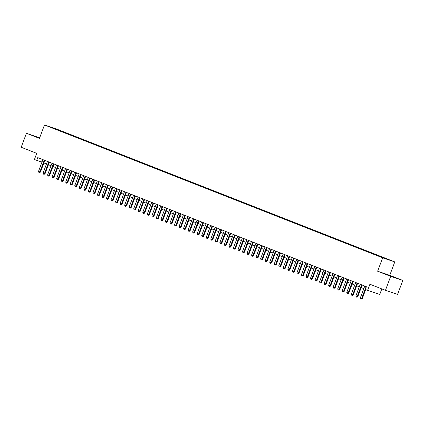 <?xml version="1.0" encoding="UTF-8"?>
<svg xmlns="http://www.w3.org/2000/svg" width="424" height="424" viewBox="0 0 424 424"><rect width="100%" height="100%" fill="white"/><g stroke="black" fill="none" stroke-linecap="round" stroke-linejoin="round"><path stroke-width="0.64" d="M39.607 137.996L34.805 136.29L39.549 138.15M388.744 275.372L394.421 277.418L388.744 275.372M48.924 126.665L51.765 127.688L48.924 126.665M39.681 137.8L26.426 133.268L21.2 147.25L36.724 153.35L34.424 159.504L41.95 162.18M394.786 261.894L56.609 129.055L44.478 124.963L382.655 257.808L394.786 261.894L389.767 275.319L377.636 271.228L390.668 276.347L402.8 280.439L389.767 275.319M402.8 280.439L397.574 294.42L385.442 290.329L369.914 284.234L367.613 290.382L379.745 294.473L381.828 288.908M390.668 276.347L385.442 290.329M367.613 290.382L365.35 289.491L366.394 286.698L37.736 157.596L36.692 160.394M382.411 257.548L378.664 256.165L382.39 257.617M54.876 128.981L377.132 255.566L384.414 258.301L389.396 259.976L386.709 258.794L62.132 131.292L59.837 130.518L59.503 130.799M54.855 128.843L49.868 126.882L59.837 130.518M377.636 271.228L382.655 257.808M26.426 133.268L39.459 138.388L44.478 124.963M43.889 162.943L46.481 163.961M48.421 164.724L51.013 165.742M52.952 166.505L55.549 167.522M57.489 168.286L60.081 169.303M62.021 170.066L64.612 171.084M66.552 171.847L69.149 172.865M71.089 173.628L73.681 174.646M75.62 175.409L78.212 176.426M80.152 177.19L82.749 178.207M84.689 178.97L87.28 179.988M89.22 180.751L91.812 181.769M93.752 182.532L96.349 183.55M98.288 184.313L100.88 185.33M102.82 186.094L105.412 187.111M107.352 187.874L109.948 188.892M111.883 189.655L114.48 190.673M116.42 191.436L119.012 192.454M120.951 193.217L123.548 194.234M125.483 194.998L128.08 196.015M130.02 196.778L132.611 197.796M134.551 198.559L137.143 199.577M139.083 200.34L141.68 201.358M143.619 202.121L146.211 203.138M148.151 203.902L150.743 204.919M152.682 205.682L155.279 206.7M157.219 207.463L159.811 208.481M161.751 209.244L164.342 210.262M166.282 211.025L168.879 212.042M170.819 212.806L173.411 213.823M175.351 214.586L177.942 215.604M179.882 216.367L182.479 217.385M184.419 218.148L187.011 219.166M188.95 219.929L191.542 220.946M193.482 221.71L196.079 222.727M198.019 223.49L200.61 224.508M202.55 225.271L205.142 226.289M207.082 227.052L209.679 228.07M211.613 228.833L214.21 229.85M216.15 230.614L218.742 231.631M220.681 232.389L223.278 233.412M225.213 234.17L227.81 235.193M229.75 235.951L232.341 236.974M234.281 237.732L236.873 238.754M238.813 239.512L241.41 240.535M243.35 241.293L245.941 242.316M247.881 243.074L250.473 244.097M252.413 244.855L255.01 245.878M256.949 246.636L259.541 247.658M261.481 248.416L264.072 249.439M266.012 250.197L268.609 251.22M270.549 251.978L273.141 253.001M275.081 253.759L277.672 254.782M279.612 255.54L282.209 256.562M284.149 257.32L286.741 258.338M288.68 259.101L291.272 260.119M293.212 260.882L295.809 261.899M297.749 262.663L300.34 263.68M302.28 264.444L304.872 265.461M306.812 266.224L309.409 267.242M311.343 268.005L313.94 269.023M315.88 269.786L318.472 270.803M320.411 271.567L323.009 272.584M324.943 273.348L327.54 274.365M329.48 275.128L332.072 276.146M334.011 276.909L336.603 277.927M338.543 278.69L341.14 279.708M343.08 280.471L345.671 281.488M347.611 282.251L350.203 283.269M352.143 284.032L354.74 285.05M356.679 285.813L359.271 286.831M361.211 287.594L363.803 288.611M42.564 159.493L41.61 162.048M61.957 131.758L62.132 131.292M54.85 128.562L54.813 128.827M366.119 286.592L361.73 298.326L362.324 298.523L361.465 299.037L360.686 298.735L360.374 297.791L364.762 286.057M365.652 289.613L362.324 298.523M360.374 297.791L361.73 298.326L361.365 299M361.587 284.811L357.199 296.546L357.792 296.742L356.934 297.256L356.155 296.954L355.842 296.01L360.225 284.276M362.165 285.034L357.792 296.742M355.842 296.01L357.199 296.546L356.833 297.219M357.056 283.031L352.667 294.765L353.256 294.961L352.397 295.475L351.618 295.173L351.305 294.23L355.694 282.495M357.633 283.259L353.256 294.961M351.305 294.23L352.667 294.765L352.302 295.438M352.519 281.25L348.136 292.984L348.724 293.18L347.866 293.694L347.086 293.392L346.774 292.449L351.162 280.714M353.102 281.478L348.724 293.18M346.774 292.449L348.136 292.984L347.765 293.657M347.987 279.469L343.599 291.203L344.193 291.399L343.334 291.913L342.555 291.611L342.242 290.668L346.625 278.934M348.565 279.697L344.193 291.399M342.242 290.668L343.599 291.203L343.233 291.876M343.456 277.688L339.067 289.422L339.656 289.619L338.797 290.133L338.023 289.831L337.705 288.887L342.094 277.153M344.034 277.916L339.656 289.619M337.705 288.887L339.067 289.422L338.702 290.096M338.919 275.907L334.536 287.642L335.124 287.838L334.17 288.32L333.487 288.05L333.174 287.106L337.562 275.372M339.502 276.135L335.124 287.838M333.174 287.106L334.536 287.642L334.17 288.32M334.388 274.127L329.999 285.861L330.593 286.057L329.634 286.539L328.955 286.269L328.642 285.326L333.031 273.591M334.965 274.355L330.593 286.057M328.642 285.326L329.999 285.861L329.634 286.539M329.856 272.346L325.468 284.08L326.056 284.276L325.102 284.758L324.424 284.488L324.106 283.545L328.494 271.811M330.434 272.574L326.056 284.276M324.106 283.545L325.468 284.08L325.102 284.758M325.319 270.565L320.936 282.299L321.524 282.495L320.571 282.978L319.887 282.707L319.574 281.764L323.963 270.03M325.902 270.793L321.524 282.495M319.574 281.764L320.936 282.299L320.571 282.978M320.788 268.784L316.399 280.518L316.993 280.714L316.034 281.197L315.355 280.926L315.043 279.983L319.431 268.249M321.366 269.012L316.993 280.714M315.043 279.983L316.399 280.518L316.034 281.197M316.256 267.003L311.868 278.738L312.456 278.939L311.502 279.416L310.824 279.146L310.506 278.202L314.894 266.468M316.834 267.231L312.456 278.939M310.506 278.202L311.868 278.738L311.502 279.416M311.725 265.223L307.336 276.957L307.925 277.158L306.971 277.635L306.287 277.365L305.974 276.421L310.363 264.687M312.303 265.451L307.925 277.158M305.974 276.421L307.336 276.957L306.971 277.635M307.188 263.442L302.8 275.176L303.393 275.377L302.434 275.854L301.756 275.584L301.443 274.641L305.831 262.906M307.771 263.67L303.393 275.377M301.443 274.641L302.8 275.176L302.434 275.854M302.656 261.661L298.268 273.395L298.856 273.597L297.902 274.074L297.224 273.803L296.906 272.86L301.294 261.126M303.234 261.889L298.856 273.597M296.906 272.86L298.268 273.395L297.902 274.074M298.125 259.88L293.737 271.614L294.325 271.816L293.371 272.293L292.687 272.023L292.375 271.079L296.763 259.345M298.703 260.108L294.325 271.816M292.375 271.079L293.737 271.614L293.371 272.293M293.588 258.099L289.2 269.834L289.793 270.035L288.834 270.512L288.156 270.242L287.843 269.298L292.231 257.564M294.171 258.327L289.793 270.035M287.843 269.298L289.2 269.834L288.834 270.512M289.057 256.319L284.668 268.053L285.257 268.254L284.303 268.731L283.624 268.461L283.306 267.518L287.695 255.783M289.634 256.547L285.257 268.254M283.306 267.518L284.668 268.053L284.303 268.731M284.525 254.538L280.137 266.272L280.725 266.473L279.771 266.95L279.087 266.68L278.775 265.737L283.163 254.003M285.103 254.766L280.725 266.473M278.775 265.737L280.137 266.272L279.771 266.95M279.988 252.757L275.6 264.491L276.194 264.693L275.234 265.17L274.556 264.899L274.243 263.956L278.632 252.222M280.571 252.985L276.194 264.693M274.243 263.956L275.6 264.491L275.234 265.17M275.457 250.976L271.069 262.71L271.657 262.912L270.703 263.389L270.024 263.118L269.712 262.175L274.095 250.441M276.035 251.204L271.657 262.912M269.712 262.175L271.069 262.71L270.703 263.389M270.925 249.195L266.537 260.93L267.125 261.131L266.171 261.608L265.488 261.338L265.175 260.394L269.563 248.66M271.503 249.423L267.125 261.131M265.175 260.394L266.537 260.93L266.171 261.608M266.389 247.415L262 259.149L262.594 259.35L261.635 259.827L260.956 259.557L260.643 258.613L265.032 246.879M266.972 247.643L262.594 259.35M260.643 258.613L262 259.149L261.635 259.827M261.857 245.634L257.469 257.368L258.062 257.569L257.103 258.046L256.425 257.776L256.112 256.833L260.495 245.099M262.435 245.862L258.062 257.569M256.112 256.833L257.469 257.368L257.103 258.046M257.326 243.853L252.937 255.587L253.526 255.789L252.572 256.266L251.893 255.995L251.575 255.052L255.964 243.318M257.903 244.081L253.526 255.789M251.575 255.052L252.937 255.587L252.572 256.266M252.789 242.072L248.406 253.806L248.994 254.008L248.035 254.485L247.356 254.214L247.044 253.271L251.432 241.537M253.372 242.3L248.994 254.008M247.044 253.271L248.406 253.806L248.035 254.485M248.257 240.291L243.869 252.026L244.463 252.227L243.503 252.704L242.825 252.434L242.512 251.49L246.895 239.756M248.835 240.519L244.463 252.227M242.512 251.49L243.869 252.026L243.503 252.704M243.726 238.511L239.337 250.245L239.926 250.446L238.972 250.923L238.293 250.653L237.975 249.709L242.364 237.975M244.304 238.739L239.926 250.446M237.975 249.709L239.337 250.245L238.972 250.923M239.189 236.73L234.806 248.464L235.394 248.665L234.44 249.142L233.757 248.872L233.444 247.929L237.832 236.195M239.772 236.958L235.394 248.665M233.444 247.929L234.806 248.464L234.44 249.142M234.657 234.949L230.269 246.683L230.863 246.885L229.903 247.362L229.225 247.091L228.912 246.148L233.301 234.414M235.235 235.177L230.863 246.885M228.912 246.148L230.269 246.683L229.903 247.362M230.126 233.168L225.738 244.902L226.326 245.104L225.467 245.613L224.694 245.316L224.376 244.367L228.764 232.633M230.704 233.396L226.326 245.104M224.376 244.367L225.738 244.902L225.372 245.581M225.589 231.387L221.206 243.122L221.794 243.323L220.936 243.832L220.157 243.535L219.844 242.592L224.232 230.852M226.172 231.615L221.794 243.323M219.844 242.592L221.206 243.122L220.84 243.8M221.058 229.607L216.669 241.341L217.263 241.542L216.404 242.051L215.625 241.754L215.312 240.811L219.701 229.071M221.635 229.834L217.263 241.542M215.312 240.811L216.669 241.341L216.304 242.019M216.526 227.826L212.138 239.56L212.726 239.761L211.868 240.27L211.094 239.973L210.776 239.03L215.164 227.291M217.104 228.054L212.726 239.761M210.776 239.03L212.138 239.56L211.772 240.238M211.995 226.045L207.606 237.779L208.195 237.981L207.336 238.489L206.557 238.193L206.244 237.249L210.633 225.51M212.572 226.273L208.195 237.981M206.244 237.249L207.606 237.779L207.241 238.458M207.458 224.264L203.07 235.998L203.663 236.2L202.804 236.709L202.025 236.412L201.713 235.468L206.101 223.729M208.041 224.492L203.663 236.2M201.713 235.468L203.07 235.998L202.704 236.677M202.926 222.483L198.538 234.218L199.126 234.419L198.273 234.928L197.494 234.631L197.176 233.688L201.564 221.948M203.504 222.711L199.126 234.419M197.176 233.688L198.538 234.218L198.172 234.896M198.395 220.703L194.007 232.437L194.595 232.638L193.736 233.147L192.957 232.85L192.644 231.907L197.033 220.167M198.973 220.931L194.595 232.638M192.644 231.907L194.007 232.437L193.641 233.115M193.858 218.922L189.47 230.656L190.063 230.857L189.205 231.366L188.426 231.069L188.113 230.126L192.501 218.387M194.441 219.15L190.063 230.857M188.113 230.126L189.47 230.656L189.104 231.334M189.327 217.141L184.938 228.875L185.527 229.077L184.673 229.585L183.894 229.289L183.576 228.345L187.964 216.606M189.904 217.369L185.527 229.077M183.576 228.345L184.938 228.875L184.573 229.554M184.795 215.36L180.407 227.094L180.995 227.296L180.136 227.805L179.357 227.508L179.045 226.564L183.433 214.825M185.373 215.588L180.995 227.296M179.045 226.564L180.407 227.094L180.041 227.773M180.258 213.579L175.87 225.314L176.464 225.515L175.605 226.024L174.826 225.727L174.513 224.784L178.902 213.044M180.841 213.807L176.464 225.515M174.513 224.784L175.87 225.314L175.504 225.992M175.727 211.799L171.338 223.533L171.927 223.734L171.073 224.243L170.294 223.946L169.982 223.003L174.365 211.263M176.304 212.027L171.927 223.734M169.982 223.003L171.338 223.533L170.973 224.211M171.195 210.018L166.807 221.757L167.395 221.953L166.537 222.462L165.758 222.165L165.445 221.222L169.833 209.483M171.773 210.246L167.395 221.953M165.445 221.222L166.807 221.757L166.441 222.43M166.659 208.237L162.27 219.977L162.864 220.173L162.005 220.681L161.226 220.385L160.913 219.441L165.302 207.702M167.242 208.465L162.864 220.173M160.913 219.441L162.27 219.977L161.904 220.65M162.127 206.456L157.739 218.196L158.332 218.392L157.474 218.901L156.695 218.604L156.382 217.66L160.765 205.921M162.705 206.684L158.332 218.392M156.382 217.66L157.739 218.196L157.373 218.869M157.596 204.675L153.207 216.415L153.795 216.611L152.937 217.12L152.163 216.823L151.845 215.88L156.233 204.14M158.173 204.903L153.795 216.611M151.845 215.88L153.207 216.415L152.841 217.088M153.059 202.895L148.676 214.634L149.264 214.83L148.305 215.307L147.626 215.042L147.314 214.099L151.702 202.365M153.642 203.123L149.264 214.83M147.314 214.099L148.676 214.634L148.305 215.307M148.527 201.114L144.139 212.853L144.732 213.049L143.773 213.526L143.095 213.261L142.782 212.318L147.165 200.584M149.105 201.342L144.732 213.049M142.782 212.318L144.139 212.853L143.773 213.526M143.996 199.333L139.607 211.073L140.196 211.269L139.242 211.746L138.563 211.481L138.245 210.537L142.634 198.803M144.573 199.561L140.196 211.269M138.245 210.537L139.607 211.073L139.242 211.746M139.459 197.552L135.076 209.292L135.664 209.488L134.805 209.997L134.026 209.7L133.714 208.756L138.102 197.022M140.042 197.78L135.664 209.488M133.714 208.756L135.076 209.292L134.71 209.965M134.927 195.771L130.539 207.511L131.133 207.707L130.173 208.184L129.495 207.919L129.182 206.976L133.571 195.241M135.505 195.999L131.133 207.707M129.182 206.976L130.539 207.511L130.173 208.184M130.396 193.991L126.008 205.73L126.596 205.926L125.642 206.403L124.963 206.138L124.645 205.195L129.034 193.461M130.974 194.219L126.596 205.926M124.645 205.195L126.008 205.73L125.642 206.403M125.859 192.21L121.476 203.949L122.064 204.145L121.206 204.66L120.427 204.357L120.114 203.414L124.502 191.68M126.442 192.438L122.064 204.145M120.114 203.414L121.476 203.949L121.11 204.622M121.328 190.429L116.939 202.168L117.533 202.365L116.674 202.879L115.895 202.577L115.582 201.633L119.971 189.899M121.911 190.657L117.533 202.365M115.582 201.633L116.939 202.168L116.573 202.842M116.796 188.648L112.408 200.388L112.996 200.584L112.042 201.061L111.364 200.796L111.046 199.852L115.434 188.118M117.374 188.876L112.996 200.584M111.046 199.852L112.408 200.388L112.042 201.061M112.265 186.867L107.876 198.607L108.465 198.803L107.606 199.317L106.827 199.015L106.514 198.072L110.903 186.337M112.842 187.095L108.465 198.803M106.514 198.072L107.876 198.607L107.511 199.28M107.728 185.087L103.339 196.826L103.933 197.022L102.974 197.499L102.295 197.234L101.983 196.291L106.371 184.557M108.311 185.315L103.933 197.022M101.983 196.291L103.339 196.826L102.974 197.499M103.196 183.306L98.808 195.045L99.396 195.241L98.442 195.718L97.764 195.453L97.446 194.51L101.834 182.776M103.774 183.534L99.396 195.241M97.446 194.51L98.808 195.045L98.442 195.718M98.665 181.53L94.276 193.264L94.865 193.461L94.006 193.975L93.227 193.673L92.914 192.729L97.303 180.995M99.243 181.753L94.865 193.461M92.914 192.729L94.276 193.264L93.911 193.938M94.128 179.749L89.74 191.484L90.333 191.68L89.475 192.194L88.695 191.892L88.383 190.948L92.771 179.214M94.711 179.972L90.333 191.68M88.383 190.948L89.74 191.484L89.374 192.157M89.597 177.969L85.208 189.703L85.796 189.899L84.943 190.413L84.164 190.111L83.846 189.168L88.234 177.433M90.174 178.191L85.796 189.899M83.846 189.168L85.208 189.703L84.842 190.376M85.065 176.188L80.677 187.922L81.265 188.118L80.406 188.632L79.627 188.33L79.315 187.387L83.703 175.653M85.643 176.411L81.265 188.118M79.315 187.387L80.677 187.922L80.311 188.595M80.528 174.407L76.14 186.141L76.733 186.337L75.875 186.852L75.096 186.549L74.783 185.606L79.171 173.872M81.111 174.635L76.733 186.337M74.783 185.606L76.14 186.141L75.774 186.814M75.997 172.626L71.608 184.361L72.197 184.557L71.343 185.071L70.564 184.769L70.252 183.825L74.635 172.091M76.574 172.854L72.197 184.557M70.252 183.825L71.608 184.361L71.243 185.034M71.465 170.846L67.077 182.58L67.665 182.776L66.806 183.29L66.027 182.988L65.715 182.044L70.103 170.31M72.043 171.073L67.665 182.776M65.715 182.044L67.077 182.58L66.711 183.253M66.928 169.065L62.54 180.799L63.134 180.995L62.174 181.477L61.496 181.207L61.183 180.264L65.572 168.529M67.511 169.293L63.134 180.995M61.183 180.264L62.54 180.799L62.174 181.477M62.397 167.284L58.009 179.018L58.602 179.214L57.643 179.697L56.964 179.426L56.652 178.483L61.035 166.749M62.975 167.512L58.602 179.214M56.652 178.483L58.009 179.018L57.643 179.697M57.865 165.503L53.477 177.237L54.065 177.433L53.111 177.916L52.433 177.645L52.115 176.702L56.503 164.968M58.443 165.731L54.065 177.433M52.115 176.702L53.477 177.237L53.111 177.916M53.329 163.722L48.946 175.457L49.534 175.653L48.575 176.135L47.896 175.865L47.583 174.921L51.972 163.187M53.912 163.95L49.534 175.653M47.583 174.921L48.946 175.457L48.575 176.135M48.797 161.942L44.409 173.676L45.002 173.872L44.043 174.354L43.365 174.084L43.052 173.14L47.435 161.406M49.375 162.169L45.002 173.872M43.052 173.14L44.409 173.676L44.043 174.354M44.266 160.161L39.877 171.895L40.465 172.091L39.511 172.573L38.833 172.303L38.515 171.36L42.904 159.625M44.843 160.389L40.465 172.091M38.515 171.36L39.877 171.895L39.511 172.573"/></g></svg>
